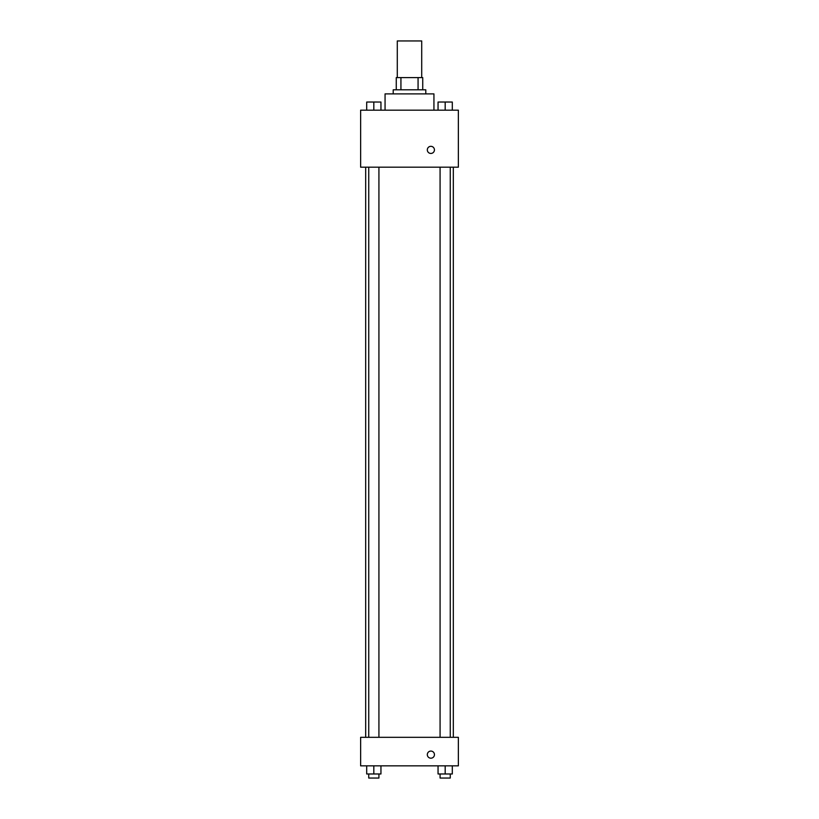 <?xml version="1.0" encoding="UTF-8"?>
<svg xmlns="http://www.w3.org/2000/svg" width="819" height="819" viewBox="0 0 819 819"><rect width="100%" height="100%" fill="white"/><g stroke="black" fill="none" stroke-linecap="round" stroke-linejoin="round"><path stroke-width="1.23" d="M421.713 77.6L421.713 40.95L397.287 40.95L397.287 77.6M400.931 89.814L400.931 77.6L396.263 77.6L396.263 89.814L396.263 77.6M400.931 77.6L422.737 77.6L422.737 89.814M418.069 89.814L418.069 77.6M393.212 93.888L393.212 89.814L425.788 89.814L425.788 93.888M433.937 110.176L433.937 93.888L385.063 93.888L385.063 110.176M360.636 110.176L458.364 110.176L458.364 167.189L360.636 167.189L360.636 110.176M427.313 149.887A3.563 3.563 0 0 1 432.657 146.806A3.563 3.563 0 0 1 432.657 152.969A3.563 3.563 0 0 1 427.313 149.887M360.636 737.325L458.364 737.325L458.364 765.837L360.636 765.837L360.636 737.325M430.876 758.199A3.563 3.563 0 0 1 427.794 752.856A3.563 3.563 0 0 1 433.968 752.856A3.563 3.563 0 0 1 430.876 758.199M438.052 765.837L438.052 773.975L452.303 773.975L452.303 765.837L452.303 773.975M445.178 773.975L445.178 765.837M450.266 773.975L450.266 778.05L440.079 778.05L440.079 773.975M366.697 765.837L366.697 773.975L380.948 773.975L380.948 765.837L380.948 773.975M373.822 773.975L373.822 765.837M378.921 773.975L378.921 778.05L368.734 778.05L368.734 773.975M438.052 110.176L438.052 102.037L452.303 102.037L452.303 110.176L452.303 102.037M445.178 110.176L445.178 102.037L440.079 102.006M450.266 102.037L445.178 102.006M366.697 110.176L366.697 102.037L380.948 102.037L380.948 110.176L380.948 102.037M373.822 110.176L373.822 102.037L368.734 102.006M378.921 102.037L373.822 102.006M453.316 737.325L453.316 167.189M365.683 737.325L365.683 167.189M440.079 167.189L440.079 737.325M450.266 167.189L450.266 737.325M378.921 737.325L378.921 167.189M368.734 737.325L368.734 167.189"/></g></svg>
